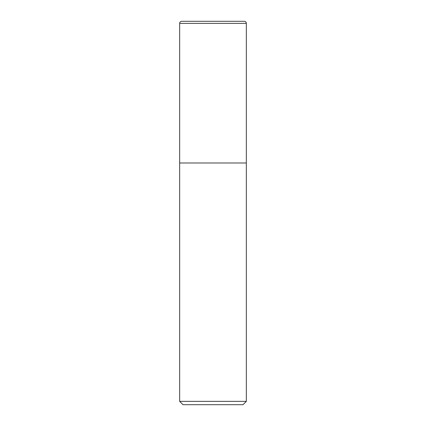 <?xml version="1.0" encoding="UTF-8"?>
<svg xmlns="http://www.w3.org/2000/svg" width="426" height="426" viewBox="0 0 426 426"><rect width="100%" height="100%" fill="white"/><g stroke="black" fill="none" stroke-linecap="round" stroke-linejoin="round"><path stroke-width="0.64" d="M179.66 401.367L182.994 404.7L243.006 404.7L246.34 401.367L179.66 401.367L179.66 162.993L246.34 162.993L246.34 23.382A2.082 2.082 0 0 0 244.258 21.3L181.742 21.3A2.082 2.082 0 0 0 179.66 23.382L179.66 162.993L246.34 162.993L246.34 401.367M179.66 23.382L246.34 23.382C246.212 22.125 245.514 21.428 244.258 21.3M246.34 162.993L246.34 23.382"/></g></svg>
